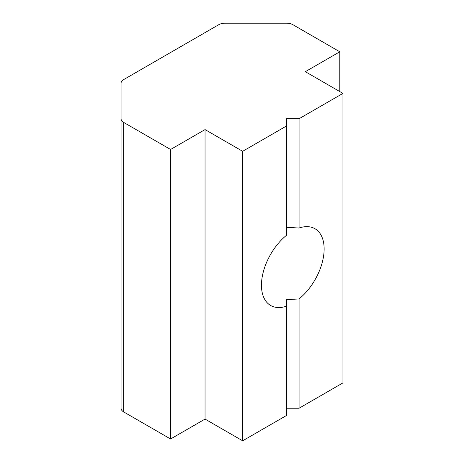 <?xml version="1.0" encoding="UTF-8"?>
<svg xmlns="http://www.w3.org/2000/svg" width="464" height="464" viewBox="0 0 464 464"><rect width="100%" height="100%" fill="white"/><g stroke="black" fill="none" stroke-linecap="round" stroke-linejoin="round"><path stroke-width="0.7" d="M121.058 118.784A8.862 5.116 0 0 0 123.656 122.403L123.656 411.904A8.862 5.116 180 0 1 121.058 408.285L121.058 83.218A8.862 5.116 0 0 1 123.656 79.599L218.747 24.696A8.862 5.116 0 0 1 225.017 23.2L286.619 23.2A8.862 5.116 0 0 1 292.888 24.696L339.805 51.788L305.335 71.688L342.942 93.403L299.065 118.732L286.532 118.732L286.532 235.265A44.318 25.59 120 0 0 262.786 274.009A44.318 25.59 120 0 0 270.64 305.486A44.318 25.59 120 0 0 286.532 306.176L286.532 299.669L299.065 298.938A44.318 25.59 120 0 0 322.811 260.194A44.318 25.59 120 0 0 314.957 228.717A44.318 25.59 120 0 0 299.065 228.027L286.532 227.296M286.532 306.176L286.532 415.471L242.655 440.8L205.047 419.091L170.578 438.99L123.656 411.904M299.065 118.732L299.065 228.027M286.532 125.97L242.655 151.299L242.655 440.8M299.065 298.938L299.065 408.233L286.532 408.233M342.942 93.403L342.942 382.899L299.065 408.233M339.805 51.788L339.805 91.594M121.058 83.218L121.058 372.72M123.656 122.403L170.578 149.489L170.578 438.99M242.655 151.299L205.047 129.589L205.047 419.091M205.047 129.589L170.578 149.489"/></g></svg>
